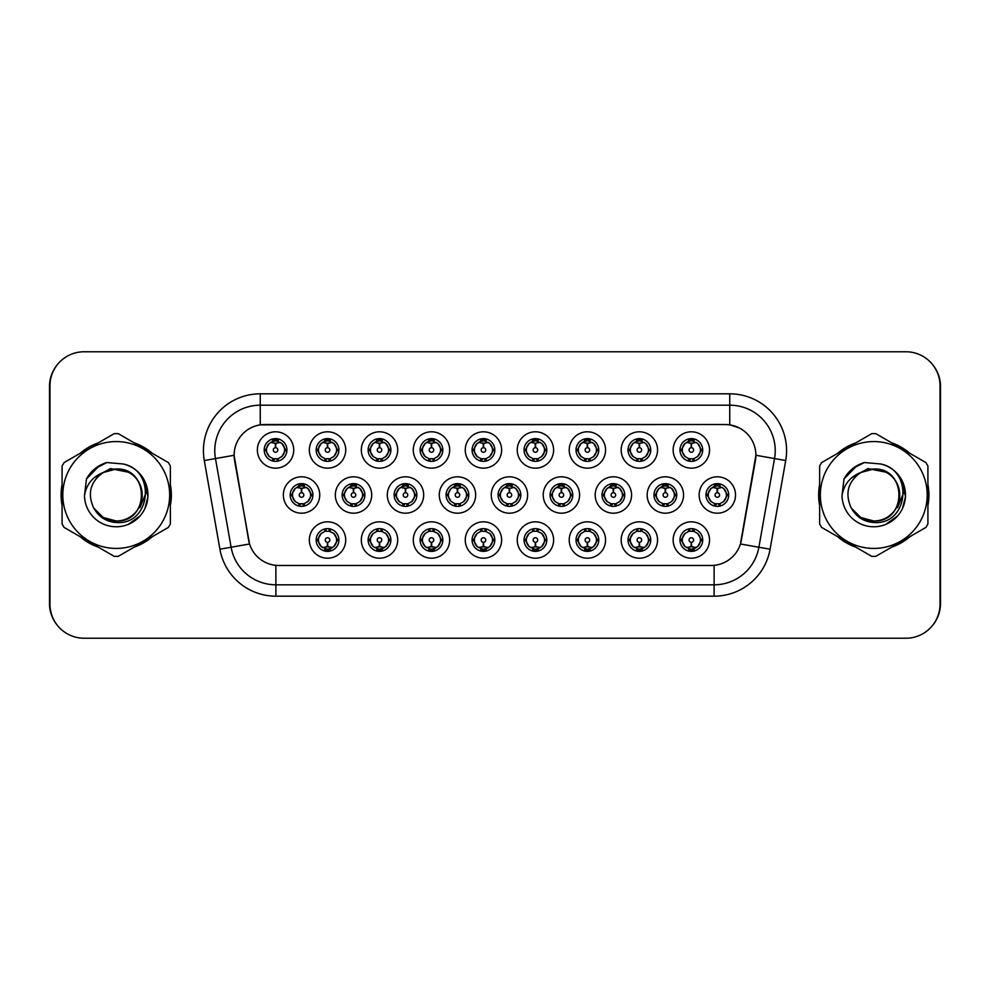 <?xml version="1.0" encoding="UTF-8"?>
<svg xmlns="http://www.w3.org/2000/svg" width="990" height="990" viewBox="0 0 990 990"><rect width="100%" height="100%" fill="white"/><g stroke="black" fill="none" stroke-linecap="round" stroke-linejoin="round"><path stroke-width="1.49" d="M345.72 540.02A18.191 18.191 0 0 1 327.529 558.199A18.191 18.191 0 0 1 309.338 540.02A18.191 18.191 0 0 1 327.529 521.829A18.191 18.191 0 0 1 345.72 540.02M316.169 540.02A11.373 11.373 0 0 0 327.529 551.38A11.373 11.373 0 0 0 338.902 540.02A11.373 11.373 0 0 0 327.529 528.648A11.373 11.373 0 0 0 316.169 540.02L317.394 540.02L321.267 546.616A9.096 9.096 0 0 1 321.267 533.424L317.394 540.02M501.633 540.02A18.191 18.191 0 0 1 483.454 558.199A18.191 18.191 0 0 1 465.263 540.02A18.191 18.191 0 0 1 483.454 521.829A18.191 18.191 0 0 1 501.633 540.02M472.082 540.02A11.373 11.373 0 0 0 483.454 551.38A11.373 11.373 0 0 0 494.814 540.02A11.373 11.373 0 0 0 483.454 528.648A11.373 11.373 0 0 0 472.082 540.02L473.319 540.02L477.192 546.616A9.096 9.096 0 0 1 477.192 533.424L473.319 540.02M553.608 540.02A18.191 18.191 0 0 1 535.429 558.199A18.191 18.191 0 0 1 517.238 540.02A18.191 18.191 0 0 1 535.429 521.829A18.191 18.191 0 0 1 553.608 540.02M524.057 540.02A11.373 11.373 0 0 0 535.429 551.38A11.373 11.373 0 0 0 546.789 540.02A11.373 11.373 0 0 0 535.429 528.648A11.373 11.373 0 0 0 524.057 540.02L525.282 540.02L529.167 546.616A9.096 9.096 0 0 1 529.167 533.424L525.282 540.02M605.583 540.02A18.191 18.191 0 0 1 587.392 558.199A18.191 18.191 0 0 1 569.213 540.02A18.191 18.191 0 0 1 587.392 521.829A18.191 18.191 0 0 1 605.583 540.02M576.032 540.02A11.373 11.373 0 0 0 587.392 551.38A11.373 11.373 0 0 0 598.764 540.02A11.373 11.373 0 0 0 587.392 528.648A11.373 11.373 0 0 0 576.032 540.02L577.257 540.02L581.13 546.616A9.096 9.096 0 0 1 581.13 533.424L577.257 540.02M449.67 540.02A18.191 18.191 0 0 1 431.479 558.199A18.191 18.191 0 0 1 413.288 540.02A18.191 18.191 0 0 1 431.479 521.829A18.191 18.191 0 0 1 449.67 540.02M420.107 540.02A11.373 11.373 0 0 0 431.479 551.38A11.373 11.373 0 0 0 442.839 540.02A11.373 11.373 0 0 0 431.479 528.648A11.373 11.373 0 0 0 420.107 540.02L421.344 540.02L425.217 546.616A9.096 9.096 0 0 1 425.217 533.424L421.344 540.02M397.695 540.02A18.191 18.191 0 0 1 379.504 558.199A18.191 18.191 0 0 1 361.313 540.02A18.191 18.191 0 0 1 379.504 521.829A18.191 18.191 0 0 1 397.695 540.02M368.132 540.02A11.373 11.373 0 0 0 379.504 551.38A11.373 11.373 0 0 0 390.877 540.02A11.373 11.373 0 0 0 379.504 528.648A11.373 11.373 0 0 0 368.132 540.02L369.369 540.02L373.242 546.616A9.096 9.096 0 0 1 373.242 533.424L369.369 540.02M657.558 540.02A18.191 18.191 0 0 1 639.367 558.199A18.191 18.191 0 0 1 621.175 540.02A18.191 18.191 0 0 1 639.367 521.829A18.191 18.191 0 0 1 657.558 540.02M628.007 540.02A11.373 11.373 0 0 0 639.367 551.38A11.373 11.373 0 0 0 650.739 540.02A11.373 11.373 0 0 0 639.367 528.648A11.373 11.373 0 0 0 628.007 540.02L629.232 540.02L633.105 546.616A9.096 9.096 0 0 1 633.105 533.424L629.232 540.02M709.533 540.02A18.191 18.191 0 0 1 691.342 558.199A18.191 18.191 0 0 1 673.151 540.02A18.191 18.191 0 0 1 691.342 521.829A18.191 18.191 0 0 1 709.533 540.02M679.969 540.02A11.373 11.373 0 0 0 691.342 551.38A11.373 11.373 0 0 0 702.714 540.02A11.373 11.373 0 0 0 691.342 528.648A11.373 11.373 0 0 0 679.969 540.02L681.207 540.02L685.08 546.616A9.096 9.096 0 0 1 685.08 533.424L681.207 540.02M319.733 495A18.191 18.191 0 0 1 301.542 513.191A18.191 18.191 0 0 1 283.35 495A18.191 18.191 0 0 1 301.542 476.809A18.191 18.191 0 0 1 319.733 495M290.181 495A11.373 11.373 0 0 0 301.542 506.373A11.373 11.373 0 0 0 312.914 495A11.373 11.373 0 0 0 301.542 483.627A11.373 11.373 0 0 0 290.181 495L291.406 495.012L295.28 501.596A9.096 9.096 0 0 1 295.292 488.392L291.406 495.012M371.708 495A18.191 18.191 0 0 1 353.517 513.191A18.191 18.191 0 0 1 335.325 495A18.191 18.191 0 0 1 353.517 476.809A18.191 18.191 0 0 1 371.708 495M342.144 495A11.373 11.373 0 0 0 353.517 506.373A11.373 11.373 0 0 0 364.889 495A11.373 11.373 0 0 0 353.517 483.627A11.373 11.373 0 0 0 342.144 495L343.382 495.012L347.255 501.596A9.096 9.096 0 0 1 347.267 488.392L343.382 495.012M527.62 495A18.191 18.191 0 0 1 509.442 513.191A18.191 18.191 0 0 1 491.25 495A18.191 18.191 0 0 1 509.442 476.809A18.191 18.191 0 0 1 527.62 495M498.069 495A11.373 11.373 0 0 0 509.442 506.373A11.373 11.373 0 0 0 520.802 495A11.373 11.373 0 0 0 509.442 483.627A11.373 11.373 0 0 0 498.069 495L499.307 495.012L503.18 501.596A9.096 9.096 0 0 1 503.192 488.392L499.307 495.012M423.683 495A18.191 18.191 0 0 1 405.492 513.191A18.191 18.191 0 0 1 387.3 495A18.191 18.191 0 0 1 405.492 476.809A18.191 18.191 0 0 1 423.683 495M394.119 495A11.373 11.373 0 0 0 405.492 506.373A11.373 11.373 0 0 0 416.864 495A11.373 11.373 0 0 0 405.492 483.627A11.373 11.373 0 0 0 394.119 495L395.357 495.012L399.23 501.596A9.096 9.096 0 0 1 399.242 488.392L395.357 495.012M475.658 495A18.191 18.191 0 0 1 457.467 513.191A18.191 18.191 0 0 1 439.275 495A18.191 18.191 0 0 1 457.467 476.809A18.191 18.191 0 0 1 475.658 495M446.094 495A11.373 11.373 0 0 0 457.467 506.373A11.373 11.373 0 0 0 468.827 495A11.373 11.373 0 0 0 457.467 483.627A11.373 11.373 0 0 0 446.094 495L447.332 495.012L451.205 501.596A9.096 9.096 0 0 1 451.217 488.392L447.332 495.012M683.546 495A18.191 18.191 0 0 1 665.354 513.191A18.191 18.191 0 0 1 647.163 495A18.191 18.191 0 0 1 665.354 476.809A18.191 18.191 0 0 1 683.546 495M653.994 495A11.373 11.373 0 0 0 665.354 506.373A11.373 11.373 0 0 0 676.727 495A11.373 11.373 0 0 0 665.354 483.627A11.373 11.373 0 0 0 653.994 495L655.219 495.012L659.093 501.596A9.096 9.096 0 0 1 659.105 488.392L655.219 495.012M631.571 495A18.191 18.191 0 0 1 613.379 513.191A18.191 18.191 0 0 1 595.2 495A18.191 18.191 0 0 1 613.379 476.809A18.191 18.191 0 0 1 631.571 495M602.019 495A11.373 11.373 0 0 0 613.379 506.373A11.373 11.373 0 0 0 624.752 495A11.373 11.373 0 0 0 613.379 483.627A11.373 11.373 0 0 0 602.019 495L603.244 495.012L607.118 501.596A9.096 9.096 0 0 1 607.13 488.392L603.244 495.012M579.596 495A18.191 18.191 0 0 1 561.404 513.191A18.191 18.191 0 0 1 543.225 495A18.191 18.191 0 0 1 561.404 476.809A18.191 18.191 0 0 1 579.596 495M550.044 495A11.373 11.373 0 0 0 561.404 506.373A11.373 11.373 0 0 0 572.777 495A11.373 11.373 0 0 0 561.404 483.627A11.373 11.373 0 0 0 550.044 495L551.269 495.012L555.155 501.596A9.096 9.096 0 0 1 555.167 488.392L551.269 495.012M735.521 495A18.191 18.191 0 0 1 717.329 513.191A18.191 18.191 0 0 1 699.138 495A18.191 18.191 0 0 1 717.329 476.809A18.191 18.191 0 0 1 735.521 495M705.957 495A11.373 11.373 0 0 0 717.329 506.373A11.373 11.373 0 0 0 728.702 495A11.373 11.373 0 0 0 717.329 483.627A11.373 11.373 0 0 0 705.957 495L707.194 495.012L711.068 501.596A9.096 9.096 0 0 1 711.08 488.392L707.194 495.012M657.558 449.98A18.191 18.191 0 0 1 639.367 468.171A18.191 18.191 0 0 1 621.175 449.98A18.191 18.191 0 0 1 639.367 431.801A18.191 18.191 0 0 1 657.558 449.98M628.007 449.98A11.373 11.373 0 0 0 639.367 461.352A11.373 11.373 0 0 0 650.739 449.98A11.373 11.373 0 0 0 639.367 438.62A11.373 11.373 0 0 0 628.007 449.98L629.232 450.005L633.105 456.576A9.096 9.096 0 0 1 633.117 443.371L629.232 450.005M605.583 449.98A18.191 18.191 0 0 1 587.392 468.171A18.191 18.191 0 0 1 569.213 449.98A18.191 18.191 0 0 1 587.392 431.801A18.191 18.191 0 0 1 605.583 449.98M576.032 449.98A11.373 11.373 0 0 0 587.392 461.352A11.373 11.373 0 0 0 598.764 449.98A11.373 11.373 0 0 0 587.392 438.62A11.373 11.373 0 0 0 576.032 449.98L577.257 450.005L581.13 456.576A9.096 9.096 0 0 1 581.155 443.371L577.257 450.005M553.608 449.98A18.191 18.191 0 0 1 535.429 468.171A18.191 18.191 0 0 1 517.238 449.98A18.191 18.191 0 0 1 535.429 431.801A18.191 18.191 0 0 1 553.608 449.98M524.057 449.98A11.373 11.373 0 0 0 535.429 461.352A11.373 11.373 0 0 0 546.789 449.98A11.373 11.373 0 0 0 535.429 438.62A11.373 11.373 0 0 0 524.057 449.98L525.282 450.005L529.167 456.576A9.096 9.096 0 0 1 529.18 443.371L525.282 450.005M501.633 449.98A18.191 18.191 0 0 1 483.454 468.171A18.191 18.191 0 0 1 465.263 449.98A18.191 18.191 0 0 1 483.454 431.801A18.191 18.191 0 0 1 501.633 449.98M472.082 449.98A11.373 11.373 0 0 0 483.454 461.352A11.373 11.373 0 0 0 494.814 449.98A11.373 11.373 0 0 0 483.454 438.62A11.373 11.373 0 0 0 472.082 449.98L473.319 450.005L477.192 456.576A9.096 9.096 0 0 1 477.205 443.371L473.319 450.005M449.67 449.98A18.191 18.191 0 0 1 431.479 468.171A18.191 18.191 0 0 1 413.288 449.98A18.191 18.191 0 0 1 431.479 431.801A18.191 18.191 0 0 1 449.67 449.98M420.107 449.98A11.373 11.373 0 0 0 431.479 461.352A11.373 11.373 0 0 0 442.839 449.98A11.373 11.373 0 0 0 431.479 438.62A11.373 11.373 0 0 0 420.107 449.98L421.344 450.005L425.217 456.576A9.096 9.096 0 0 1 425.23 443.371L421.344 450.005M397.695 449.98A18.191 18.191 0 0 1 379.504 468.171A18.191 18.191 0 0 1 361.313 449.98A18.191 18.191 0 0 1 379.504 431.801A18.191 18.191 0 0 1 397.695 449.98M368.132 449.98A11.373 11.373 0 0 0 379.504 461.352A11.373 11.373 0 0 0 390.877 449.98A11.373 11.373 0 0 0 379.504 438.62A11.373 11.373 0 0 0 368.132 449.98L369.369 450.005L373.242 456.576A9.096 9.096 0 0 1 373.255 443.371L369.369 450.005M345.72 449.98A18.191 18.191 0 0 1 327.529 468.171A18.191 18.191 0 0 1 309.338 449.98A18.191 18.191 0 0 1 327.529 431.801A18.191 18.191 0 0 1 345.72 449.98M316.169 449.98A11.373 11.373 0 0 0 327.529 461.352A11.373 11.373 0 0 0 338.902 449.98A11.373 11.373 0 0 0 327.529 438.62A11.373 11.373 0 0 0 316.169 449.98L317.394 450.005L321.267 456.576A9.096 9.096 0 0 1 321.28 443.371L317.394 450.005M293.745 449.98A18.191 18.191 0 0 1 275.554 468.171A18.191 18.191 0 0 1 257.375 449.98A18.191 18.191 0 0 1 275.554 431.801A18.191 18.191 0 0 1 293.745 449.98M264.194 449.98A11.373 11.373 0 0 0 275.554 461.352A11.373 11.373 0 0 0 286.927 449.98A11.373 11.373 0 0 0 275.554 438.62A11.373 11.373 0 0 0 264.194 449.98L265.419 450.005L269.292 456.576A9.096 9.096 0 0 1 269.305 443.371L265.419 450.005M709.533 449.98A18.191 18.191 0 0 1 691.342 468.171A18.191 18.191 0 0 1 673.151 449.98A18.191 18.191 0 0 1 691.342 431.801A18.191 18.191 0 0 1 709.533 449.98M679.969 449.98A11.373 11.373 0 0 0 691.342 461.352A11.373 11.373 0 0 0 702.714 449.98A11.373 11.373 0 0 0 691.342 438.62A11.373 11.373 0 0 0 679.969 449.98L681.207 450.005L685.08 456.576A9.096 9.096 0 0 1 685.092 443.371L681.207 450.005M219.916 549.202L204.287 460.536A56.838 56.838 0 0 1 260.259 393.822L729.741 393.822A56.838 56.838 0 0 1 785.713 460.536L770.084 549.202A56.838 56.838 0 0 1 714.112 596.178L275.888 596.178A56.838 56.838 0 0 1 219.916 549.202L249.554 543.98L234.581 460.548A30.69 30.69 0 0 1 264.8 424.524L725.2 424.524A30.69 30.69 0 0 1 755.42 460.548L741.386 540.119A30.69 30.69 0 0 1 711.166 565.476L278.834 565.476A30.69 30.69 0 0 1 248.614 540.119L234.11 455.276L215.474 458.568A45.466 45.466 0 0 1 260.259 405.195L729.741 405.195A45.466 45.466 0 0 1 774.527 458.568L758.885 547.235A45.466 45.466 0 0 1 714.112 584.805L275.888 584.805A45.466 45.466 0 0 1 231.115 547.235L215.474 458.568A45.466 45.466 0 0 1 214.781 450.66M62.085 484.58A55.131 55.131 0 0 0 62.085 505.42M80.128 536.667A55.131 55.131 0 0 0 98.183 547.099M134.269 547.099A55.131 55.131 0 0 0 152.324 536.667M170.367 505.42A55.131 55.131 0 0 0 170.367 484.58M819.633 484.58A55.131 55.131 0 0 0 819.633 505.42M837.676 536.667A55.131 55.131 0 0 0 855.731 547.099M891.817 547.099A55.131 55.131 0 0 0 909.872 536.667M927.915 505.42A55.131 55.131 0 0 0 927.915 484.58M260.259 393.822L260.259 424.858L725.2 424.524L729.741 424.858L738.998 427.791M234.11 455.214L234.444 450.66M711.166 565.476L278.834 565.476M785.713 460.536L755.89 455.276L740.446 543.98L770.084 549.202M741.386 540.119L741.201 541.085M248.799 541.085L248.614 540.119M152.324 453.333A55.131 55.131 0 0 0 134.269 442.901M98.183 442.901A55.131 55.131 0 0 0 80.128 453.333M909.872 453.333A55.131 55.131 0 0 0 891.817 442.901M855.731 442.901A55.131 55.131 0 0 0 837.676 453.333M940.042 385.865A34.105 34.105 0 0 0 905.937 351.772L84.063 351.772A34.105 34.105 0 0 0 49.958 385.865L49.958 604.135A34.105 34.105 0 0 0 84.063 638.228L905.937 638.228A34.105 34.105 0 0 0 940.042 604.135L940.042 385.865M57.197 364.852A34.105 34.105 0 0 0 49.5 386.434L49.5 603.566A34.105 34.105 0 0 0 57.197 625.148M932.803 625.148A34.105 34.105 0 0 0 940.5 603.566L940.5 386.434A34.105 34.105 0 0 0 932.803 364.852M690.302 443.037L691.045 443.174L691.243 447.715A2.265 2.265 180 0 0 689.077 450.042A2.265 2.265 180 0 0 691.342 452.257A2.265 2.265 180 0 0 693.619 450.042A2.265 2.265 180 0 0 691.441 447.715L691.639 443.174L692.394 443.037M696.279 442.357L691.626 443.396M700.437 449.98A9.096 9.096 0 0 1 697.604 456.576L701.477 449.98L697.604 443.384A9.096 9.096 0 0 1 700.437 449.98M691.837 438.632L691.738 440.897L693.668 441.193A9.096 9.096 0 0 1 693.73 441.206L694.671 439.114M687.555 441.713L690.946 440.897L690.909 440.055M690.847 438.632L690.946 440.897M693.582 438.842L692.307 440.946L693.297 438.78L692.307 440.946L697.604 443.384C701.341 447.789 701.341 452.183 697.604 456.576L693.73 458.754L688.681 458.679M693.582 461.13L692.629 458.989L693.73 458.754L694.671 460.857M692.629 458.989L693.297 461.179L692.629 458.989M689.102 461.13L690.376 459.026L689.387 461.179L690.376 459.026L688.953 458.754L688.013 460.857M689.102 438.842L690.067 440.983L685.08 443.384C681.343 447.777 681.343 452.183 685.08 456.576L688.953 458.754M690.067 440.983L689.387 438.78L690.067 440.983M691.057 443.396L686.404 442.357M716.277 488.058L717.032 488.181L717.23 492.735A2.265 2.265 180 0 0 715.065 495.05A2.265 2.265 180 0 0 717.329 497.277A2.265 2.265 180 0 0 719.594 495.05A2.265 2.265 180 0 0 717.428 492.735L717.626 488.181L718.381 488.058M722.267 487.365L717.614 488.417M726.425 495A9.096 9.096 0 0 1 723.591 501.596L727.464 495L723.591 488.404A9.096 9.096 0 0 1 726.425 495M717.824 483.64L717.725 485.917L719.643 486.201A9.096 9.096 0 0 1 719.718 486.226L720.658 484.135M713.543 486.733L716.933 485.917L716.896 485.063M716.834 483.64L716.933 485.917M719.569 483.85L718.295 485.954L719.285 483.801L718.295 485.954L723.591 488.404C727.328 492.81 727.328 497.203 723.591 501.596L719.718 503.774L714.669 503.7M719.569 506.15L718.604 504.009L719.718 503.774L720.658 505.865M718.604 504.009L719.285 506.199L718.604 504.009M715.089 506.15L716.364 504.046L715.374 506.199L716.364 504.046L714.941 503.774L714 505.865M715.089 483.85L716.055 485.991L711.068 488.404C707.33 492.797 707.33 497.19 711.068 501.596L714.941 503.774M716.055 485.991L715.374 483.801L716.055 485.991M717.045 488.417L712.392 487.365M692.394 546.963L691.639 546.827L691.441 542.285A2.265 2.265 -0 0 0 693.619 539.958A2.265 2.265 -0 0 0 691.342 537.743A2.265 2.265 -0 0 0 689.077 539.958A2.265 2.265 -0 0 0 691.243 542.285L691.045 546.827L690.302 546.963M686.404 547.643L691.057 546.604M693.582 551.158L692.629 549.017L697.604 546.616C701.341 542.223 701.341 537.817 697.604 533.424A9.096 9.096 0 0 1 697.591 546.629L701.477 539.995L697.604 533.424L693.73 531.246L694.671 529.143M690.847 551.368L690.946 549.104L689.028 548.807A9.096 9.096 0 0 1 688.953 548.794L688.013 550.886M695.129 548.287L691.738 549.104L691.775 549.945M691.837 551.368L691.738 549.104M689.102 551.158L690.376 549.054L689.387 551.22L690.376 549.054L685.08 546.616C681.343 542.211 681.343 537.817 685.08 533.424L688.953 531.246L688.013 529.143M689.102 528.87L690.067 531.011L688.953 531.246M690.067 531.011L689.387 528.821L690.067 531.011M688.916 531.246L694.002 531.321M693.582 528.87L692.307 530.974L693.297 528.821L692.307 530.974L693.73 531.246M692.629 549.017L693.297 551.22L692.629 549.017M691.626 546.604L696.279 547.643M142.201 494.06A25.988 25.988 0 0 0 103.22 472.502C90.486 481.561 87.244 493.255 93.493 507.585L93.84 508.192A25.988 25.988 0 0 0 116.226 520.988C149.75 522.609 149.75 467.391 116.226 469.012L103.22 472.502L116.226 469.012C149.75 467.391 149.75 522.609 116.226 520.988A25.988 25.988 0 0 0 142.214 495C140.679 479.21 132.017 470.547 116.226 469.012C149.75 467.391 149.75 522.609 116.226 520.988C149.75 522.609 149.75 467.391 116.226 469.012C149.75 467.391 149.75 522.609 116.226 520.988C149.75 522.609 149.75 467.391 116.226 469.012C149.75 467.391 149.75 522.609 116.226 520.988L103.232 517.51L93.84 508.192L103.232 517.51L116.226 520.988L103.232 517.51L93.84 508.192L103.232 517.51L116.226 520.988L103.232 517.51L93.84 508.192L103.232 517.51L116.226 520.988L103.232 517.51L93.84 508.192C98.814 516.966 106.276 521.742 116.226 522.51C150.975 525.418 156.408 470.027 122.896 463.951L106.784 462.54C97.8 465.312 91.031 470.782 86.464 478.974L84.472 495.693A31.767 31.767 0 0 0 116.226 526.767A31.767 31.767 0 0 0 122.896 463.951M116.226 548.423A53.423 53.423 0 0 0 169.661 495A53.423 53.423 0 0 0 116.226 441.577A53.423 53.423 0 0 0 62.803 495A53.423 53.423 0 0 0 116.226 548.423M116.226 556.38A61.38 61.38 0 0 0 118.243 556.355L168.35 527.423A61.38 61.38 0 0 0 170.367 523.933L170.367 466.067A61.38 61.38 0 0 0 168.35 462.578L118.243 433.645A61.38 61.38 0 0 0 114.221 433.645L64.102 462.578A61.38 61.38 0 0 0 62.085 466.067L62.085 523.933A61.38 61.38 0 0 0 64.102 527.423L114.221 556.355A61.38 61.38 0 0 0 116.226 556.38M145.295 482.192L147.931 496.856L144.874 508.712M140.196 515.84L128.292 524.378M84.472 495.693C86.316 484.494 92.565 476.759 103.22 472.502M86.464 478.974L99.334 465.733L106.586 462.602L99.334 465.733L86.501 478.913L99.334 465.733L106.586 462.602L99.334 465.733L86.464 478.974L99.334 465.733L106.784 462.54L95.102 468.617M106.586 462.602L99.334 465.733L86.501 478.913L99.334 465.733L106.586 462.602L99.334 465.733L86.501 478.913M170.367 501.806A54.561 54.561 0 0 0 170.367 488.194M149.193 451.514A54.561 54.561 0 0 0 137.4 444.708M95.052 444.708A54.561 54.561 0 0 0 83.259 451.514M62.085 488.194A54.561 54.561 0 0 0 62.085 501.806M146.037 492.847L139.974 507.61M128.849 472.279L110.422 468.592L94.038 477.848M83.259 538.486A54.561 54.561 0 0 0 95.052 545.292M137.4 545.292A54.561 54.561 0 0 0 149.193 538.486M899.737 494.06A25.988 25.988 0 0 0 860.768 472.502C848.034 481.561 844.792 493.255 851.029 507.585L851.388 508.192A25.988 25.988 0 0 0 873.774 520.988C907.298 522.609 907.298 467.391 873.774 469.012L860.768 472.502L873.774 469.012C907.298 467.391 907.298 522.609 873.774 520.988A25.988 25.988 0 0 0 899.762 495C898.215 479.21 889.552 470.547 873.774 469.012C907.298 467.391 907.298 522.609 873.774 520.988C907.298 522.609 907.298 467.391 873.774 469.012C907.298 467.391 907.298 522.609 873.774 520.988C907.298 522.609 907.298 467.391 873.774 469.012C907.298 467.391 907.298 522.609 873.774 520.988L860.78 517.51L851.388 508.192L860.78 517.51L873.774 520.988L860.78 517.51L851.388 508.192L860.78 517.51L873.774 520.988L860.78 517.51L851.388 508.192L860.78 517.51L873.774 520.988L860.78 517.51L851.388 508.192C856.362 516.966 863.824 521.742 873.774 522.51C908.523 525.418 913.943 470.027 880.432 463.951L864.32 462.54C855.348 465.312 848.579 470.782 844.012 478.974L842.02 495.693A31.767 31.767 0 0 0 873.774 526.767A31.767 31.767 0 0 0 880.432 463.951M873.774 548.423A53.423 53.423 0 0 0 927.197 495A53.423 53.423 0 0 0 873.774 441.577A53.423 53.423 0 0 0 820.339 495A53.423 53.423 0 0 0 873.774 548.423M873.774 556.38A61.38 61.38 0 0 0 875.779 556.355L925.898 527.423A61.38 61.38 0 0 0 927.915 523.933L927.915 466.067A61.38 61.38 0 0 0 925.898 462.578L875.779 433.645A61.38 61.38 0 0 0 871.757 433.645L821.651 462.578A61.38 61.38 0 0 0 819.633 466.067L819.633 523.933A61.38 61.38 0 0 0 821.651 527.423L871.757 556.355A61.38 61.38 0 0 0 873.774 556.38M902.83 482.192L905.479 496.856L902.422 508.712M897.744 515.84L885.827 524.378M842.02 495.693C843.851 484.494 850.101 476.759 860.768 472.502M864.134 462.602L856.87 465.733L844.049 478.913L856.87 465.733L864.134 462.602L856.87 465.733L844.049 478.913L856.87 465.733L864.134 462.602L856.87 465.733L844.049 478.913L856.87 465.733L864.134 462.602L856.87 465.733L844.012 478.974L856.87 465.733L864.32 462.54L852.638 468.617M927.915 501.806A54.561 54.561 0 0 0 927.915 488.194M906.741 451.514A54.561 54.561 0 0 0 894.948 444.708M852.6 444.708A54.561 54.561 0 0 0 840.807 451.514M819.633 488.194A54.561 54.561 0 0 0 819.633 501.806M903.585 492.847L897.509 507.61M886.384 472.279L867.958 468.592L851.586 477.848M840.807 538.486A54.561 54.561 0 0 0 852.6 545.292M894.948 545.292A54.561 54.561 0 0 0 906.741 538.486M638.327 443.037L639.07 443.174L639.268 447.715A2.265 2.265 180 0 0 637.102 450.042A2.265 2.265 180 0 0 639.367 452.257A2.265 2.265 180 0 0 641.644 450.042A2.265 2.265 180 0 0 639.466 447.715L639.664 443.174L640.419 443.037M644.317 442.357L639.651 443.396A6.596 6.596 0 0 1 639.664 443.396M648.462 449.98A9.096 9.096 0 0 1 645.629 456.576L649.502 449.98L645.629 443.384A9.096 9.096 0 0 1 648.462 449.98M639.862 438.632L639.763 440.897L641.693 441.193A9.096 9.096 0 0 1 641.755 441.206L642.696 439.114M635.58 441.713L638.971 440.897L638.934 440.055M638.872 438.632L638.971 440.897M641.607 438.842L640.332 440.946L645.629 443.384C649.366 447.789 649.366 452.183 645.629 456.576L641.755 458.754L636.706 458.679M641.607 461.13L640.654 458.989L641.755 458.754L642.696 460.857M640.654 458.989L641.322 461.179L640.654 458.989M637.139 461.13L638.414 459.026L636.978 458.754L636.05 460.857M637.139 438.842L638.092 440.983L633.105 443.384C629.368 447.777 629.368 452.183 633.105 456.576L636.978 458.754M638.092 440.983L637.412 438.78L638.092 440.983M639.082 443.396L634.429 442.357M586.352 443.037L587.095 443.174L587.293 447.715A2.265 2.265 180 0 0 585.127 450.042A2.265 2.265 180 0 0 587.392 452.257A2.265 2.265 180 0 0 589.669 450.042A2.265 2.265 180 0 0 587.491 447.715L587.689 443.174L588.444 443.037M592.342 442.357L587.689 443.396M596.487 449.98A9.096 9.096 0 0 1 593.654 456.576L597.539 449.98L593.654 443.384A9.096 9.096 0 0 1 596.487 449.98M587.887 438.632L587.788 440.897L589.718 441.193A9.096 9.096 0 0 1 589.78 441.206L590.721 439.114M583.605 441.713L586.996 440.897L586.959 440.055M586.897 438.632L586.996 440.897M589.632 438.842L588.357 440.946L593.654 443.384C597.403 447.789 597.403 452.183 593.654 456.576L589.78 458.754L584.744 458.679M589.632 461.13L588.679 458.989L589.78 458.754L590.721 460.857M588.679 458.989L589.359 461.179L588.679 458.989M585.164 461.13L586.439 459.026L585.003 458.754L584.075 460.857M585.164 438.842L586.117 440.983L581.13 443.384C577.393 447.777 577.393 452.183 581.13 456.576L585.003 458.754M586.117 440.983L585.437 438.78L586.117 440.983M587.107 443.396L582.454 442.357M534.377 443.037L535.12 443.174A6.819 6.819 0 0 1 535.132 443.174L535.132 443.396M540.367 442.357L536.469 443.037M544.512 449.98A9.096 9.096 0 0 1 541.691 456.576L545.564 449.98L541.691 443.384A9.096 9.096 0 0 1 544.512 449.98M535.924 438.632L535.825 440.897L537.743 441.193A9.096 9.096 0 0 1 537.817 441.206L538.746 439.114M530.479 442.357L535.12 443.174L535.33 447.715A2.265 2.265 180 0 0 533.152 450.042A2.265 2.265 180 0 0 535.429 452.257A2.265 2.265 180 0 0 537.694 450.042A2.265 2.265 180 0 0 535.528 447.715L535.714 443.396M531.63 441.713L535.021 440.897L534.996 440.055M534.922 438.632L535.021 440.897M537.657 438.842L536.382 440.946L541.691 443.384C545.428 447.789 545.428 452.183 541.691 456.576L537.817 458.754L538.746 460.857M537.657 461.13L536.704 458.989L537.817 458.754M536.704 458.989L537.384 461.179L536.704 458.989M537.855 458.754L532.769 458.679M533.189 461.13L534.464 459.026L533.041 458.754L532.1 460.857M533.189 438.842L534.142 440.983L529.167 443.384C525.418 447.777 525.418 452.183 529.167 456.576L533.041 458.754M534.142 440.983L533.462 438.78L534.142 440.983M482.402 443.037L483.157 443.174L483.355 447.715A2.265 2.265 180 0 0 481.177 450.042A2.265 2.265 180 0 0 483.454 452.257A2.265 2.265 180 0 0 485.719 450.042A2.265 2.265 180 0 0 483.553 447.715L483.751 443.174L484.494 443.037M488.392 442.357L483.739 443.396M492.55 449.98A9.096 9.096 0 0 1 489.716 456.576L493.589 449.98L489.716 443.384A9.096 9.096 0 0 1 492.55 449.98M483.949 438.632L483.85 440.897L485.768 441.193A9.096 9.096 0 0 1 485.843 441.206L486.771 439.114M479.655 441.713L483.058 440.897L483.021 440.055M482.959 438.632L483.058 440.897M485.682 438.842L484.407 440.946L489.716 443.384C493.453 447.789 493.453 452.183 489.716 456.576L485.843 458.754L486.771 460.857M485.682 461.13L484.729 458.989L485.843 458.754M484.729 458.989L485.409 461.179L484.729 458.989M485.88 458.754L480.793 458.679M481.214 461.13L482.489 459.026L481.066 458.754L480.125 460.857M481.214 438.842L482.167 440.983L477.192 443.384C473.455 447.777 473.455 452.183 477.192 456.576L481.066 458.754M482.167 440.983L481.499 438.78L482.167 440.983M483.157 443.396L478.504 442.357M640.419 546.963L639.664 546.827L639.466 542.285A2.265 2.265 -0 0 0 641.644 539.958A2.265 2.265 -0 0 0 639.367 537.743A2.265 2.265 -0 0 0 637.102 539.958A2.265 2.265 -0 0 0 639.268 542.285L639.07 546.827L638.327 546.963M634.429 547.643L639.082 546.604M641.607 551.158L640.654 549.017L645.629 546.616C649.366 542.223 649.366 537.817 645.629 533.424A9.096 9.096 0 0 1 645.616 546.629L649.502 539.995L645.629 533.424L641.755 531.246L642.696 529.143M638.872 551.368L638.971 549.104L637.053 548.807A9.096 9.096 0 0 1 636.978 548.794L636.05 550.886M643.166 548.287L639.763 549.104L639.8 549.945M639.862 551.368L639.763 549.104M637.139 551.158L638.414 549.054L633.105 546.616C629.368 542.211 629.368 537.817 633.105 533.424L636.978 531.246L636.05 529.143M637.139 528.87L638.092 531.011L636.978 531.246M638.092 531.011L637.412 528.821L638.092 531.011M636.941 531.246L642.027 531.321M641.607 528.87L640.332 530.974L641.755 531.246M640.654 549.017L641.322 551.22L640.654 549.017M639.664 546.604A6.596 6.596 0 0 1 639.651 546.604L644.317 547.643M588.444 546.963L587.689 546.827L587.491 542.285A2.265 2.265 -0 0 0 589.669 539.958A2.265 2.265 -0 0 0 587.392 537.743A2.265 2.265 -0 0 0 585.127 539.958A2.265 2.265 -0 0 0 587.293 542.285L587.095 546.827L586.352 546.963M582.454 547.643L587.107 546.604M589.632 551.158L588.679 549.017L593.654 546.616C597.403 542.223 597.403 537.817 593.654 533.424A9.096 9.096 0 0 1 593.641 546.629L597.539 539.995L593.654 533.424L589.78 531.246L590.721 529.143M586.897 551.368L586.996 549.104L585.078 548.807A9.096 9.096 0 0 1 585.003 548.794L584.075 550.886M591.191 548.287L587.788 549.104L587.825 549.945M587.887 551.368L587.788 549.104M585.164 551.158L586.439 549.054L581.13 546.616C577.393 542.211 577.393 537.817 581.13 533.424L585.003 531.246L584.075 529.143M585.164 528.87L586.117 531.011L585.003 531.246M586.117 531.011L585.437 528.821L586.117 531.011M584.966 531.246L590.052 531.321M589.632 528.87L588.357 530.974L589.78 531.246M588.679 549.017L589.359 551.22L588.679 549.017M587.689 546.604L592.342 547.643M536.469 546.963L535.726 546.827L535.528 542.285A2.265 2.265 -0 0 0 537.694 539.958A2.265 2.265 -0 0 0 535.429 537.743A2.265 2.265 -0 0 0 533.152 539.958A2.265 2.265 -0 0 0 535.33 542.285L535.132 546.827L534.377 546.963M530.479 547.643L535.12 546.827A6.819 6.819 0 0 0 535.132 546.827L535.132 546.604M537.657 528.87L536.704 531.011L541.691 533.424C545.428 537.817 545.428 542.223 541.691 546.616L545.564 539.995L541.691 533.424A9.096 9.096 0 0 1 541.666 546.629A9.096 9.096 0 0 0 544.512 540.02M534.922 551.368L535.033 549.104L533.103 548.807A9.096 9.096 0 0 1 533.041 548.794L532.1 550.886M539.216 548.287L535.825 549.104L535.862 549.945M535.924 551.368L535.825 549.104M533.189 551.158L534.464 549.054L529.167 546.616C525.418 542.211 525.418 537.817 529.167 533.424L533.041 531.246L532.1 529.143M533.189 528.87L534.142 531.011L533.041 531.246M534.142 531.011L533.462 528.821L534.142 531.011M532.991 531.246L538.077 531.321M536.704 531.011L537.384 528.821L536.704 531.011M537.657 551.158L536.704 549.017L541.691 546.616M536.704 549.017L537.384 551.22L536.704 549.017M535.714 546.604L540.367 547.643M484.494 546.963L483.751 546.827L483.553 542.285A2.265 2.265 -0 0 0 485.719 539.958A2.265 2.265 -0 0 0 483.454 537.743A2.265 2.265 -0 0 0 481.177 539.958A2.265 2.265 -0 0 0 483.355 542.285L483.157 546.827L482.402 546.963M478.504 547.643L483.157 546.604M485.682 528.87L484.729 531.011L489.716 533.424C493.453 537.817 493.453 542.223 489.716 546.616L493.589 539.995L489.716 533.424A9.096 9.096 0 0 1 489.704 546.629A9.096 9.096 0 0 0 492.55 540.02M482.959 551.368L483.058 549.104L481.128 548.807A9.096 9.096 0 0 1 481.066 548.794L480.125 550.886M487.241 548.287L483.85 549.104L483.887 549.945M483.949 551.368L483.85 549.104M481.214 551.158L482.489 549.054L477.192 546.616C473.455 542.211 473.455 537.817 477.192 533.424L481.066 531.246L480.125 529.143M481.214 528.87L482.167 531.011L481.066 531.246M482.167 531.011L481.499 528.821L482.167 531.011M481.029 531.246L486.115 531.321M484.729 531.011L485.409 528.821L484.729 531.011M485.682 551.158L484.729 549.017L489.716 546.616M484.729 549.017L485.409 551.22L484.729 549.017M483.739 546.604L488.392 547.643M664.315 488.058L665.057 488.181L665.255 492.735A2.265 2.265 180 0 0 663.09 495.05A2.265 2.265 180 0 0 665.354 497.277A2.265 2.265 180 0 0 667.631 495.05A2.265 2.265 180 0 0 665.453 492.735L665.651 488.181L666.406 488.058M670.304 487.365L665.639 488.417M674.45 495A9.096 9.096 0 0 1 671.616 501.596L675.489 495L671.616 488.404A9.096 9.096 0 0 1 674.45 495M665.849 483.64L665.75 485.917L667.681 486.201A9.096 9.096 0 0 1 667.743 486.226L668.683 484.135M661.567 486.733L664.958 485.917L664.921 485.063M664.859 483.64L664.958 485.917M667.594 483.85L666.32 485.954L671.616 488.404C675.353 492.81 675.353 497.203 671.616 501.596L667.743 503.774L662.694 503.7M667.594 506.15L666.641 504.009L667.743 503.774L668.683 505.865M666.641 504.009L667.31 506.199L666.641 504.009M663.114 506.15L664.389 504.046L663.399 506.199L664.389 504.046L662.966 503.774L662.025 505.865M663.114 483.85L664.08 485.991L659.093 488.404C655.355 492.797 655.355 497.19 659.093 501.596L662.966 503.774M664.08 485.991L663.399 483.801L664.08 485.991M665.07 488.417L660.417 487.365M612.34 488.058L613.082 488.181L613.28 492.735A2.265 2.265 180 0 0 611.115 495.05A2.265 2.265 180 0 0 613.379 497.277A2.265 2.265 180 0 0 615.656 495.05A2.265 2.265 180 0 0 613.478 492.735L613.676 488.181L614.431 488.058M618.329 487.365L613.676 488.417M622.475 495A9.096 9.096 0 0 1 619.641 501.596L623.514 495L619.641 488.404A9.096 9.096 0 0 1 622.475 495M613.874 483.64L613.775 485.917L615.706 486.201A9.096 9.096 0 0 1 615.768 486.226L616.708 484.135M609.593 486.733L612.983 485.917L612.946 485.063M612.884 483.64L612.983 485.917M615.619 483.85L614.345 485.954L619.641 488.404C623.378 492.81 623.378 497.203 619.641 501.596L615.768 503.774L610.719 503.7M615.619 506.15L614.666 504.009L615.768 503.774L616.708 505.865M614.666 504.009L615.347 506.199L614.666 504.009M611.152 506.15L612.426 504.046L610.991 503.774L610.063 505.865M611.152 483.85L612.105 485.991L607.118 488.404C603.38 492.797 603.38 497.19 607.118 501.596L610.991 503.774M612.105 485.991L611.424 483.801L612.105 485.991M613.095 488.417L608.442 487.365M560.365 488.058L561.107 488.181L561.305 492.735A2.265 2.265 180 0 0 559.14 495.05A2.265 2.265 180 0 0 561.404 497.277A2.265 2.265 180 0 0 563.681 495.05A2.265 2.265 180 0 0 561.503 492.735L561.714 488.181L562.456 488.058M566.354 487.365L561.701 488.417M570.5 495A9.096 9.096 0 0 1 567.666 501.596L571.552 495L567.666 488.404A9.096 9.096 0 0 1 570.5 495M561.912 483.64L561.813 485.917L563.731 486.201A9.096 9.096 0 0 1 563.805 486.226L564.733 484.135M557.618 486.733L561.008 485.917L560.971 485.063M560.909 483.64L561.008 485.917M563.644 483.85L562.37 485.954L567.666 488.404C571.416 492.81 571.416 497.203 567.666 501.596L563.805 503.774L564.733 505.865M563.644 506.15L562.691 504.009L563.805 503.774M562.691 504.009L563.372 506.199L562.691 504.009M563.842 503.762L558.756 503.7M559.177 506.15L560.451 504.046L559.016 503.774L558.088 505.865M559.177 483.85L560.13 485.991L555.143 488.404C551.405 492.797 551.405 497.19 555.155 501.596L559.016 503.774M560.13 485.991L559.449 483.801L560.13 485.991M561.12 488.417L556.467 487.365M508.39 488.058L509.145 488.181L509.343 492.735A2.265 2.265 180 0 0 507.165 495.05A2.265 2.265 180 0 0 509.442 497.277A2.265 2.265 180 0 0 511.706 495.05A2.265 2.265 180 0 0 509.541 492.735L509.739 488.181L510.481 488.058M514.379 487.365L509.726 488.417M518.537 495A9.096 9.096 0 0 1 515.703 501.596L519.577 495L515.703 488.404A9.096 9.096 0 0 1 518.537 495M509.937 483.64L509.838 485.917L511.756 486.201A9.096 9.096 0 0 1 511.83 486.226L512.758 484.135M505.643 486.733L509.046 485.917L509.009 485.063M508.947 483.64L509.046 485.917M511.669 483.85L510.394 485.954L515.703 488.404C519.441 492.81 519.441 497.203 515.703 501.596L511.83 503.774L512.758 505.865M511.669 506.15L510.716 504.009L511.83 503.774M510.716 504.009L511.397 506.199L510.716 504.009M511.867 503.762L506.781 503.7M507.202 506.15L508.476 504.046L507.053 503.774L506.113 505.865M507.202 483.85L508.155 485.991L503.18 488.404C499.43 492.797 499.43 497.19 503.18 501.596L507.053 503.774M508.155 485.991L507.474 483.801L508.155 485.991M509.145 488.417L504.492 487.365M430.427 443.037L431.182 443.174L431.38 447.715A2.265 2.265 180 0 0 429.202 450.042A2.265 2.265 180 0 0 431.479 452.257A2.265 2.265 180 0 0 433.744 450.042A2.265 2.265 180 0 0 431.578 447.715L431.776 443.174L432.519 443.037M436.417 442.357L431.764 443.396M440.575 449.98A9.096 9.096 0 0 1 437.741 456.576L441.614 449.98L437.741 443.384A9.096 9.096 0 0 1 440.575 449.98M431.974 438.632L431.875 440.897L433.793 441.193A9.096 9.096 0 0 1 433.868 441.206L434.808 439.114M427.692 441.713L431.083 440.897L431.046 440.055M430.984 438.632L431.083 440.897M433.719 438.842L432.444 440.946L433.434 438.78L432.444 440.946L437.741 443.384C441.478 447.789 441.478 452.183 437.741 456.576L433.868 458.754L434.808 460.857M433.719 461.13L432.754 458.989L433.868 458.754M432.754 458.989L433.434 461.179L432.754 458.989M433.905 458.754L428.818 458.679M429.239 461.13L430.514 459.026L429.091 458.754L428.15 460.857M429.239 438.842L430.192 440.983L425.217 443.384C421.48 447.777 421.48 452.183 425.217 456.576L429.091 458.754M430.192 440.983L429.524 438.78L430.192 440.983M431.195 443.396L426.542 442.357M378.452 443.037L379.207 443.174L379.405 447.715A2.265 2.265 180 0 0 377.239 450.042A2.265 2.265 180 0 0 379.504 452.257A2.265 2.265 180 0 0 381.769 450.042A2.265 2.265 180 0 0 379.603 447.715L379.801 443.174L380.556 443.037M384.442 442.357L379.789 443.396M388.6 449.98A9.096 9.096 0 0 1 385.766 456.576L389.639 449.98L385.766 443.384A9.096 9.096 0 0 1 388.6 449.98M379.999 438.632L379.9 440.897L381.818 441.193A9.096 9.096 0 0 1 381.893 441.206L382.833 439.114M375.717 441.713L379.108 440.897L379.071 440.055M379.009 438.632L379.108 440.897M381.744 438.842L380.469 440.946L381.459 438.78L380.469 440.946L385.766 443.384C389.503 447.789 389.503 452.183 385.766 456.576L381.893 458.754L382.833 460.857M381.744 461.13L380.779 458.989L381.893 458.754M380.779 458.989L381.459 461.179L380.779 458.989M381.93 458.754L376.844 458.679M377.264 461.13L378.539 459.026L377.549 461.179L378.539 459.026L377.116 458.754L376.175 460.857M377.264 438.842L378.229 440.983L373.242 443.384C369.505 447.777 369.505 452.183 373.242 456.576L377.116 458.754M378.229 440.983L377.549 438.78L378.229 440.983M379.22 443.396L374.567 442.357M326.49 443.037L327.232 443.174L327.43 447.715A2.265 2.265 180 0 0 325.264 450.042A2.265 2.265 180 0 0 327.529 452.257A2.265 2.265 180 0 0 329.806 450.042A2.265 2.265 180 0 0 327.628 447.715L327.826 443.174L328.581 443.037M332.479 442.357L327.814 443.396M336.625 449.98A9.096 9.096 0 0 1 333.791 456.576L337.664 449.98L333.791 443.384A9.096 9.096 0 0 1 336.625 449.98M328.024 438.632L327.925 440.897L329.856 441.193A9.096 9.096 0 0 1 329.918 441.206L330.858 439.114M323.742 441.713L327.133 440.897L327.096 440.055M327.034 438.632L327.133 440.897M329.769 438.842L328.494 440.946L333.791 443.384C337.528 447.789 337.528 452.183 333.791 456.576L329.918 458.754L330.858 460.857M329.769 461.13L328.816 458.989L329.918 458.754M328.816 458.989L329.484 461.179L328.816 458.989M329.955 458.754L324.868 458.679M325.289 461.13L326.564 459.026L325.574 461.179L326.564 459.026L325.141 458.754L324.2 460.857M325.289 438.842L326.255 440.983L321.267 443.384C317.53 447.777 317.53 452.183 321.267 456.576L325.141 458.754M326.255 440.983L325.574 438.78L326.255 440.983M327.245 443.396L322.591 442.357M274.515 443.037L275.257 443.174L275.455 447.715A2.265 2.265 180 0 0 273.29 450.042A2.265 2.265 180 0 0 275.554 452.257A2.265 2.265 180 0 0 277.831 450.042A2.265 2.265 180 0 0 275.653 447.715L275.851 443.174L276.606 443.037M280.504 442.357L275.851 443.396M284.65 449.98A9.096 9.096 0 0 1 281.816 456.576L285.689 449.98L281.816 443.384A9.096 9.096 0 0 1 284.65 449.98M276.049 438.632L275.95 440.897L277.881 441.193A9.096 9.096 0 0 1 277.942 441.206L278.883 439.114M271.767 441.713L275.158 440.897L275.121 440.055M275.059 438.632L275.158 440.897M277.794 438.842L276.519 440.946L281.816 443.384C285.553 447.789 285.553 452.183 281.816 456.576L277.942 458.754L278.883 460.857M277.794 461.13L276.841 458.989L277.942 458.754M276.841 458.989L277.522 461.179L276.841 458.989M277.98 458.754L272.894 458.679M273.327 461.13L274.601 459.026L273.166 458.754L272.238 460.857M273.327 438.842L274.279 440.983L269.292 443.384C265.555 447.777 265.555 452.183 269.292 456.576L273.166 458.754M274.279 440.983L273.599 438.78L274.279 440.983M275.269 443.396L270.617 442.357M456.415 488.058L457.17 488.181L457.368 492.735A2.265 2.265 180 0 0 455.19 495.05A2.265 2.265 180 0 0 457.467 497.277A2.265 2.265 180 0 0 459.731 495.05A2.265 2.265 180 0 0 457.566 492.735L457.764 488.181L458.506 488.058M462.404 487.365L457.751 488.417M466.562 495A9.096 9.096 0 0 1 463.728 501.596L467.602 495L463.728 488.404A9.096 9.096 0 0 1 466.562 495M457.962 483.64L457.863 485.917L459.781 486.201A9.096 9.096 0 0 1 459.855 486.226L460.783 484.135M453.668 486.733L457.071 485.917L457.034 485.063M456.972 483.64L457.071 485.917M459.707 483.85L458.42 485.954L463.728 488.404C467.466 492.81 467.466 497.203 463.728 501.596L459.855 503.774L460.783 505.865M459.707 506.15L458.741 504.009L459.855 503.774M458.741 504.009L459.422 506.199L458.741 504.009M459.892 503.762L454.806 503.7M455.227 506.15L456.501 504.046L455.078 503.774L454.138 505.865M455.227 483.85L456.18 485.991L451.205 488.404C447.468 492.797 447.468 497.19 451.205 501.596L455.078 503.774M456.18 485.991L455.511 483.801L456.18 485.991M457.182 488.417L452.517 487.365M404.44 488.058L405.195 488.181L405.393 492.735A2.265 2.265 180 0 0 403.227 495.05A2.265 2.265 180 0 0 405.492 497.277A2.265 2.265 180 0 0 407.756 495.05A2.265 2.265 180 0 0 405.591 492.735L405.789 488.181L406.531 488.058M410.429 487.365L405.776 488.417M414.587 495A9.096 9.096 0 0 1 411.753 501.596L415.627 495L411.753 488.404A9.096 9.096 0 0 1 414.587 495M405.987 483.64L405.888 485.917L407.806 486.201A9.096 9.096 0 0 1 407.88 486.226L408.821 484.135M401.705 486.733L405.096 485.917L405.058 485.063M404.997 483.64L405.096 485.917M407.732 483.85L406.457 485.954L407.447 483.801L406.457 485.954L411.753 488.404C415.491 492.81 415.491 497.203 411.753 501.596L407.88 503.774L408.821 505.865M407.732 506.15L406.766 504.009L407.88 503.774M406.766 504.009L407.447 506.199L406.766 504.009M407.917 503.762L402.831 503.7M403.252 506.15L404.526 504.046L403.536 506.199L404.526 504.046L403.103 503.774L402.163 505.865M403.252 483.85L404.217 485.991L399.23 488.404C395.493 492.797 395.493 497.19 399.23 501.596L403.103 503.774M404.217 485.991L403.536 483.801L404.217 485.991M405.207 488.417L400.554 487.365M352.477 488.058L353.22 488.181L353.418 492.735A2.265 2.265 180 0 0 351.252 495.05A2.265 2.265 180 0 0 353.517 497.277A2.265 2.265 180 0 0 355.781 495.05A2.265 2.265 180 0 0 353.616 492.735L353.814 488.181L354.568 488.058M358.454 487.365L353.801 488.417M362.612 495A9.096 9.096 0 0 1 359.778 501.596L363.652 495L359.778 488.404A9.096 9.096 0 0 1 362.612 495M354.012 483.64L353.913 485.917L355.843 486.201A9.096 9.096 0 0 1 355.905 486.226L356.846 484.135M349.73 486.733L353.121 485.917L353.084 485.063M353.022 483.64L353.121 485.917M355.757 483.85L354.482 485.954L355.472 483.801L354.482 485.954L359.778 488.404C363.516 492.81 363.516 497.203 359.778 501.596L355.905 503.774L356.846 505.865M355.757 506.15L354.804 504.009L355.905 503.774M354.804 504.009L355.472 506.199L354.804 504.009M355.942 503.762L350.856 503.7M351.277 506.15L352.551 504.046L351.561 506.199L352.551 504.046L351.128 503.774L350.188 505.865M351.277 483.85L352.242 485.991L347.255 488.404C343.518 492.797 343.518 497.19 347.255 501.596L351.128 503.774M352.242 485.991L351.561 483.801L352.242 485.991M353.232 488.417L348.579 487.365M300.502 488.058L301.245 488.181L301.443 492.735A2.265 2.265 180 0 0 299.277 495.05A2.265 2.265 180 0 0 301.542 497.277A2.265 2.265 180 0 0 303.819 495.05A2.265 2.265 180 0 0 301.641 492.735L301.839 488.181L302.594 488.058M306.492 487.365L301.826 488.417M310.637 495A9.096 9.096 0 0 1 307.803 501.596L311.677 495L307.803 488.404A9.096 9.096 0 0 1 310.637 495M302.037 483.64L301.938 485.917L303.868 486.201A9.096 9.096 0 0 1 303.93 486.226L304.871 484.135M297.755 486.733L301.146 485.917L301.108 485.063M301.047 483.64L301.146 485.917M303.781 483.85L302.507 485.954L307.803 488.404C311.541 492.81 311.541 497.203 307.803 501.596L303.93 503.774L304.871 505.865M303.781 506.15L302.829 504.009L303.93 503.774M302.829 504.009L303.497 506.199L302.829 504.009M303.967 503.762L298.881 503.7M299.314 506.15L300.589 504.046L299.153 503.774L298.225 505.865M299.314 483.85L300.267 485.991L295.28 488.404C291.543 492.797 291.543 497.19 295.28 501.596L299.153 503.774M300.267 485.991L299.586 483.801L300.267 485.991M301.257 488.417L296.604 487.365M432.519 546.963L431.776 546.827L431.578 542.285A2.265 2.265 -0 0 0 433.744 539.958A2.265 2.265 -0 0 0 431.479 537.743A2.265 2.265 -0 0 0 429.202 539.958A2.265 2.265 -0 0 0 431.38 542.285L431.182 546.827L430.427 546.963M426.529 547.643L431.195 546.604M433.719 528.87L432.754 531.011L437.741 533.424C441.478 537.817 441.478 542.223 437.741 546.616L441.614 539.995L437.741 533.424A9.096 9.096 0 0 1 437.729 546.629A9.096 9.096 0 0 0 440.575 540.02M430.984 551.368L431.083 549.104L429.153 548.807A9.096 9.096 0 0 1 429.091 548.794L428.15 550.886M435.266 548.287L431.875 549.104L431.912 549.945M431.974 551.368L431.875 549.104M429.239 551.158L430.514 549.054L425.217 546.616C421.48 542.211 421.48 537.817 425.217 533.424L429.091 531.246L428.15 529.143M429.239 528.87L430.192 531.011L429.091 531.246M430.192 531.011L429.524 528.821L430.192 531.011M429.054 531.246L434.14 531.321M432.754 531.011L433.434 528.821L432.754 531.011M433.719 551.158L432.754 549.017L437.741 546.616M432.754 549.017L433.434 551.22L432.754 549.017M431.764 546.604L436.417 547.643M380.556 546.963L379.801 546.827L379.603 542.285A2.265 2.265 -0 0 0 381.769 539.958A2.265 2.265 -0 0 0 379.504 537.743A2.265 2.265 -0 0 0 377.239 539.958A2.265 2.265 -0 0 0 379.405 542.285L379.207 546.827L378.452 546.963M374.567 547.643L379.22 546.604M381.744 528.87L380.779 531.011L385.766 533.424C389.503 537.817 389.503 542.223 385.766 546.616L389.639 539.995L385.766 533.424A9.096 9.096 0 0 1 385.754 546.629A9.096 9.096 0 0 0 388.6 540.02M379.009 551.368L379.108 549.104L377.19 548.807A9.096 9.096 0 0 1 377.116 548.794L376.175 550.886M383.291 548.287L379.9 549.104L379.937 549.945M379.999 551.368L379.9 549.104M377.264 551.158L378.539 549.054L377.549 551.22L378.539 549.054L373.242 546.616C369.505 542.211 369.505 537.817 373.242 533.424L377.116 531.246L376.175 529.143M377.264 528.87L378.229 531.011L377.116 531.246M378.229 531.011L377.549 528.821L378.229 531.011M377.079 531.246L382.165 531.321M380.779 531.011L381.459 528.821L380.779 531.011M381.744 551.158L380.779 549.017L385.766 546.616M380.779 549.017L381.459 551.22L380.779 549.017M379.789 546.604L384.442 547.643M328.581 546.963L327.826 546.827L327.628 542.285A2.265 2.265 -0 0 0 329.806 539.958A2.265 2.265 -0 0 0 327.529 537.743A2.265 2.265 -0 0 0 325.264 539.958A2.265 2.265 -0 0 0 327.43 542.285L327.232 546.827L326.49 546.963M322.591 547.643L327.245 546.604M329.769 528.87L328.816 531.011L333.791 533.424C337.528 537.817 337.528 542.223 333.791 546.616L337.664 539.995L333.791 533.424A9.096 9.096 0 0 1 333.779 546.629A9.096 9.096 0 0 0 336.625 540.02M327.034 551.368L327.133 549.104L325.215 548.807A9.096 9.096 0 0 1 325.141 548.794L324.2 550.886M331.316 548.287L327.925 549.104L327.962 549.945M328.024 551.368L327.925 549.104M325.289 551.158L326.564 549.054L325.574 551.22L326.564 549.054L321.267 546.616C317.53 542.211 317.53 537.817 321.267 533.424L325.141 531.246L324.2 529.143M325.289 528.87L326.255 531.011L325.141 531.246M326.255 531.011L325.574 528.821L326.255 531.011M325.104 531.246L330.19 531.321M328.816 531.011L329.484 528.821L328.816 531.011M329.769 551.158L328.816 549.017L333.791 546.616M328.816 549.017L329.484 551.22L328.816 549.017M327.814 546.604L332.467 547.643M729.741 393.822L729.741 424.858M714.112 565.34L714.112 596.178M275.888 596.178L275.888 565.34M204.287 460.536L215.474 458.568M682.246 449.98A9.096 9.096 0 0 1 685.092 443.371M701.477 449.98L702.714 449.98M688.953 441.206L688.013 439.114M708.234 495A9.096 9.096 0 0 1 711.08 488.392M727.464 495L728.702 495M714.941 486.226L714 484.135M700.437 540.02A9.096 9.096 0 0 1 697.591 546.629M702.714 540.033L701.477 539.995M693.73 548.794L694.671 550.886M630.271 449.98A9.096 9.096 0 0 1 633.117 443.371M649.502 449.98L650.739 449.98M636.978 441.206L636.05 439.114M578.308 449.98A9.096 9.096 0 0 1 581.155 443.371M597.539 449.98L598.764 449.98M585.003 441.206L584.075 439.114M526.333 449.98A9.096 9.096 0 0 1 529.18 443.371M545.564 449.98L546.789 449.98M533.041 441.206L532.1 439.114M474.358 449.98A9.096 9.096 0 0 1 477.205 443.371M493.589 449.98L494.814 449.98M481.066 441.206L480.125 439.114M648.462 540.02A9.096 9.096 0 0 1 645.616 546.629M650.739 540.033L649.502 539.995M641.755 548.794L642.696 550.886M596.487 540.02A9.096 9.096 0 0 1 593.641 546.629M598.764 540.033L597.539 539.995M589.78 548.794L590.721 550.886M546.789 540.033L545.564 539.995M537.817 548.794L538.746 550.886M537.817 531.246L538.746 529.143M494.814 540.033L493.589 539.995M485.843 548.794L486.771 550.886M485.843 531.246L486.771 529.143M656.259 495A9.096 9.096 0 0 1 659.105 488.392M675.489 495L676.727 495M662.966 486.226L662.025 484.135M604.284 495A9.096 9.096 0 0 1 607.13 488.392M623.514 495L624.752 495M610.991 486.226L610.063 484.135M552.321 495A9.096 9.096 0 0 1 555.167 488.392M571.552 495L572.777 495M559.016 486.226L558.088 484.135M500.346 495A9.096 9.096 0 0 1 503.192 488.392M519.577 495L520.802 495M507.053 486.226L506.113 484.135M422.384 449.98A9.096 9.096 0 0 1 425.23 443.371M441.614 449.98L442.839 449.98M429.091 441.206L428.15 439.114M370.409 449.98A9.096 9.096 0 0 1 373.255 443.371M389.639 449.98L390.877 449.98M377.116 441.206L376.175 439.114M318.433 449.98A9.096 9.096 0 0 1 321.28 443.371M337.664 449.98L338.902 449.98M325.141 441.206L324.2 439.114M266.459 449.98A9.096 9.096 0 0 1 269.305 443.371M285.689 449.98L286.927 449.98M273.166 441.206L272.238 439.114M448.371 495A9.096 9.096 0 0 1 451.217 488.392M467.602 495L468.827 495M455.078 486.226L454.138 484.135M396.396 495A9.096 9.096 0 0 1 399.242 488.392M415.627 495L416.864 495M403.103 486.226L402.163 484.135M344.421 495A9.096 9.096 0 0 1 347.267 488.392M363.652 495L364.889 495M351.128 486.226L350.188 484.135M292.446 495A9.096 9.096 0 0 1 295.292 488.392M311.677 495L312.914 495M299.153 486.226L298.225 484.135M442.839 540.033L441.614 539.995M433.868 548.794L434.808 550.886M433.868 531.246L434.808 529.143M390.877 540.033L389.639 539.995M381.893 548.794L382.833 550.886M381.893 531.246L382.833 529.143M338.902 540.033L337.664 539.995M329.918 548.794L330.858 550.886M329.918 531.246L330.858 529.143"/></g></svg>
